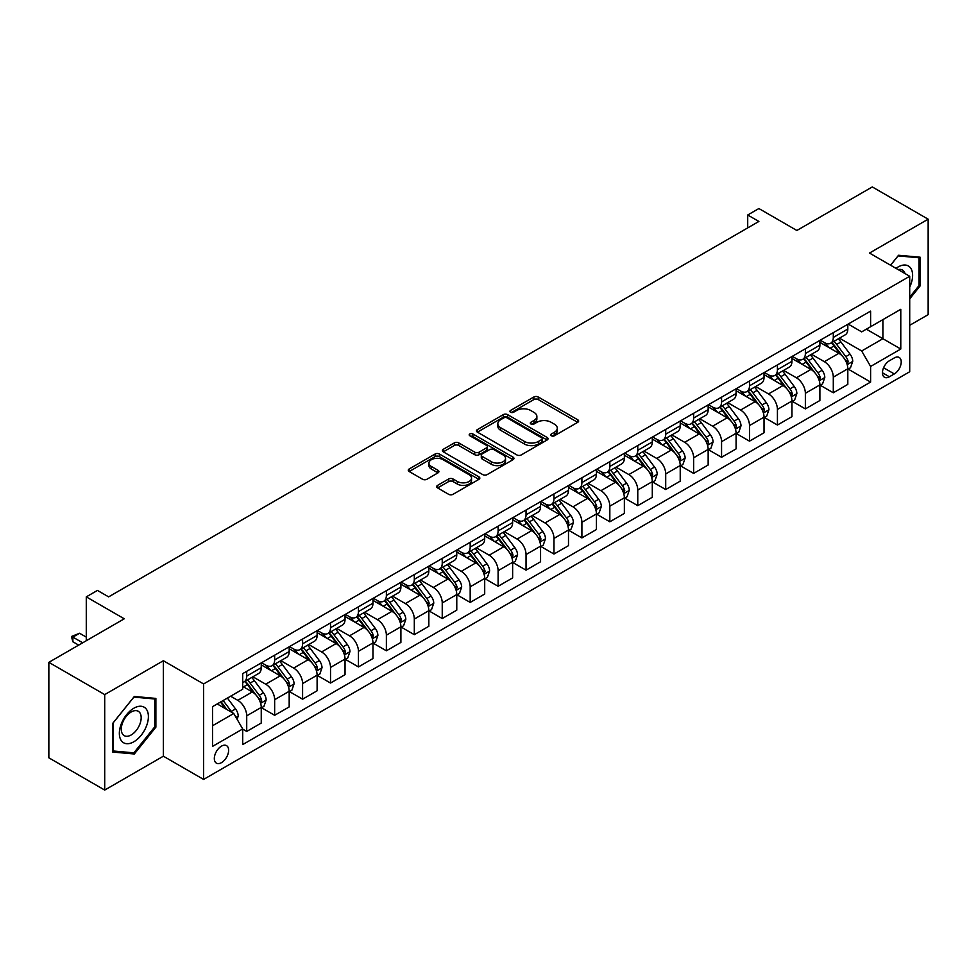<?xml version="1.0" encoding="UTF-8"?>
<svg xmlns="http://www.w3.org/2000/svg" width="977" height="977" viewBox="0 0 977 977"><rect width="100%" height="100%" fill="white"/><g stroke="black" fill="none" stroke-linecap="round" stroke-linejoin="round"><path stroke-width="1.47" d="M551.358 435.766A2.174 1.258 0 0 0 554.423 435.766L577.725 422.32A3.102 1.795 0 0 0 578.64 421.05A3.102 1.795 0 0 0 577.725 419.78L538.254 396.992A3.102 1.795 0 0 0 533.857 396.992L510.556 410.45A2.174 1.258 0 0 0 509.921 411.329A2.174 1.258 0 0 0 510.556 412.221A2.174 1.258 0 0 0 513.633 412.221L516.65 410.474A9.929 5.728 0 0 1 530.682 410.474L533.967 412.379A9.929 5.728 0 0 1 536.874 416.434A9.929 5.728 0 0 1 533.967 420.476L530.951 422.223A2.174 1.258 0 0 0 530.316 423.102A2.174 1.258 0 0 0 530.951 423.994A2.174 1.258 0 0 0 534.028 423.994L537.045 422.247A9.929 5.728 0 0 1 551.077 422.247L554.374 424.152A9.929 5.728 0 0 1 557.281 428.207A9.929 5.728 0 0 1 554.374 432.261L551.358 433.996A2.174 1.258 0 0 0 550.723 434.887A2.174 1.258 0 0 0 551.358 435.766L551.358 433.996M221.474 762.646A10.112 5.838 120 0 0 228.081 753.743A10.112 5.838 120 0 0 226.53 745.634A10.112 5.838 120 0 0 221.474 746.135A10.112 5.838 120 0 0 214.867 755.05A10.112 5.838 120 0 0 216.418 763.147A10.112 5.838 120 0 0 221.474 762.646M437.574 485.386A3.102 1.795 0 0 0 436.67 486.644A3.102 1.795 0 0 0 437.574 487.914L448.651 494.313A3.102 1.795 0 0 0 453.035 494.313L478.913 479.365A3.102 1.795 0 0 0 479.829 478.095A3.102 1.795 0 0 0 478.913 476.837L439.442 454.036A3.102 1.795 0 0 0 435.046 454.036L409.168 468.984A3.102 1.795 0 0 0 408.264 470.242A3.102 1.795 0 0 0 409.168 471.512L422.553 479.243A3.102 1.795 0 0 0 426.937 479.243L438.014 472.844A3.102 1.795 0 0 0 438.917 471.573A3.102 1.795 0 0 0 438.014 470.316L431.382 466.481A8.292 4.787 0 0 1 428.952 463.098A8.292 4.787 0 0 1 434.069 458.665A8.292 4.787 0 0 1 443.106 459.703L469.107 474.712A8.292 4.787 0 0 1 471.537 478.095A8.292 4.787 0 0 1 466.408 482.528A8.292 4.787 0 0 1 457.37 481.49L453.035 478.986A3.102 1.795 0 0 0 448.651 478.986L437.574 485.386L437.574 487.914M909.709 325.304L928.15 314.655L928.15 219.19L872.29 186.937L796.866 230.474L758.885 208.541L747.71 215.001L758.885 221.449L108.63 596.874L97.456 590.413L86.281 596.874L86.281 640.729M104.71 694.598L104.71 790.063L163.367 756.198L163.367 660.733L104.71 694.598L48.85 662.345L124.262 618.795L86.281 596.874M163.367 660.733L203.595 683.949L909.709 276.271L909.709 371.748L203.595 779.426L203.595 683.949M928.15 219.19L869.493 253.055L909.709 276.271M516.857 454.928A3.102 1.795 0 0 0 521.254 454.928L547.132 439.98A3.102 1.795 0 0 0 548.036 438.71A3.102 1.795 0 0 0 547.132 437.452L507.649 414.651A3.102 1.795 0 0 0 503.265 414.651L477.387 429.599A3.102 1.795 0 0 0 476.471 430.869A3.102 1.795 0 0 0 477.387 432.127L516.857 454.928M470.682 436.243A2.174 1.258 0 0 1 472.88 436.548L472.88 433.971L513.023 457.138A3.102 1.795 0 0 1 513.939 458.408A3.102 1.795 0 0 1 513.023 459.678L487.144 474.614A3.102 1.795 0 0 1 482.76 474.614L443.277 451.826L443.277 449.286A3.102 1.795 0 0 0 442.361 450.556A3.102 1.795 0 0 0 443.277 451.826M443.277 449.286L454.354 442.899A3.102 1.795 0 0 1 458.738 442.899L474.749 452.143A3.102 1.795 0 0 0 479.133 452.143L486.485 447.893A3.102 1.795 0 0 0 487.389 446.636A3.102 1.795 0 0 0 486.485 445.365L469.815 435.742A2.174 1.258 0 0 1 469.18 434.85A2.174 1.258 0 0 1 470.523 433.69A2.174 1.258 0 0 1 472.88 433.971M104.71 790.063L48.85 757.81L48.85 662.345M894.297 357.936L889.375 360.782A9.794 5.654 120 0 0 882.976 369.416A9.794 5.654 120 0 0 884.478 377.256A9.794 5.654 120 0 0 889.375 376.78L894.297 373.935A9.794 5.654 120 0 0 900.696 365.3A9.794 5.654 120 0 0 899.194 357.46A9.794 5.654 120 0 0 894.297 357.936M848.158 324.071L861.677 331.875L870.605 326.721L870.605 311.113L242.699 673.629L242.699 689.237L212.534 706.652L212.534 746.391L242.699 728.976L242.699 744.584L870.605 382.068L870.605 366.46L861.677 350.975L839.451 338.152M870.605 326.721L900.782 309.306L900.782 349.033L870.605 366.46M163.367 756.198L203.595 779.426M747.71 215.001L747.71 227.897M866.367 329.176L882.903 338.714L882.903 319.626L900.782 309.306M861.677 350.975L882.903 338.714L900.782 349.033M212.534 725.752L233.759 713.491L217.224 703.953M242.699 729.111L246.717 731.431L246.717 715.823A12.64 7.303 -120 0 0 237.777 700.338L230.633 696.21M246.717 731.431L261.25 723.041L261.25 707.433A12.64 7.303 -120 0 0 252.31 691.948L242.699 686.404M261.58 707.751L274.647 715.298L274.647 699.691A12.64 7.303 -120 0 0 265.72 684.205L252.884 676.805M274.647 715.298L289.18 706.921L289.18 691.301A12.64 7.303 -120 0 0 280.24 675.828L261.25 664.861M289.51 691.631L302.589 699.178L302.589 683.57A12.64 7.303 -120 0 0 293.65 668.085L280.814 660.672M302.589 699.178L317.11 690.788L317.11 675.18A12.64 7.303 -120 0 0 308.17 659.695L289.18 648.728M317.44 675.498L330.519 683.045L330.519 667.438A12.64 7.303 -120 0 0 321.58 651.952L308.744 644.551M330.519 683.045L345.04 674.667L345.04 659.048A12.64 7.303 -120 0 0 336.1 643.574L317.11 632.607M345.382 659.377L358.449 666.925L358.449 651.317A12.64 7.303 -120 0 0 349.51 635.832L336.674 628.419M358.449 666.925L372.97 658.535L372.97 642.927A12.64 7.303 -120 0 0 364.03 627.442L345.04 616.475M373.312 643.245L386.379 650.792L386.379 635.184A12.64 7.303 -120 0 0 377.44 619.699L364.604 612.298M386.379 650.792L400.9 642.414L400.9 626.794A12.64 7.303 -120 0 0 391.972 611.321L372.97 600.354M401.242 627.124L414.309 634.671L414.309 619.064A12.64 7.303 -120 0 0 405.37 603.578L392.546 596.165M414.309 634.671L428.842 626.281L428.842 610.674A12.64 7.303 -120 0 0 419.902 595.188L400.9 584.222M429.172 610.991L442.239 618.539L442.239 602.931A12.64 7.303 -120 0 0 433.312 587.446L420.476 580.045M442.239 618.539L456.772 610.161L456.772 594.553A12.64 7.303 -120 0 0 447.832 579.068L428.842 568.101M457.102 594.871L470.181 602.418L470.181 586.811A12.64 7.303 -120 0 0 461.242 571.325L448.406 563.912M470.181 602.418L484.702 594.028L484.702 578.421A12.64 7.303 -120 0 0 475.762 562.935L456.772 551.968M485.032 578.738L498.111 586.285L498.111 570.678A12.64 7.303 -120 0 0 489.172 555.205L476.336 547.792M498.111 586.285L512.632 577.908L512.632 562.3A12.64 7.303 -120 0 0 503.692 546.815L484.702 535.848M512.974 562.618L526.041 570.165L526.041 554.557A12.64 7.303 -120 0 0 517.102 539.072L504.266 531.659M526.041 570.165L540.562 561.775L540.562 546.167A12.64 7.303 -120 0 0 531.622 530.682L512.632 519.715M540.904 546.485L553.971 554.032L553.971 538.425A12.64 7.303 -120 0 0 545.032 522.951L532.196 515.538M553.971 554.032L568.492 545.654L568.492 530.047A12.64 7.303 -120 0 0 559.565 514.561L540.562 503.595M568.834 530.364L581.901 537.912L581.901 522.304A12.64 7.303 -120 0 0 572.962 506.819L560.139 499.406M581.901 537.912L596.434 529.522L596.434 513.914A12.64 7.303 -120 0 0 587.495 498.429L568.492 487.474M596.764 514.244L609.831 521.791L609.831 506.171A12.64 7.303 -120 0 0 600.904 490.698L588.069 483.285M609.831 521.791L624.364 513.401L624.364 497.794A12.64 7.303 -120 0 0 615.425 482.308L596.434 471.341M624.694 498.111L637.773 505.659L637.773 490.051A12.64 7.303 -120 0 0 628.834 474.566L615.998 467.153M637.773 505.659L652.294 497.269L652.294 481.661A12.64 7.303 -120 0 0 643.354 466.176L624.364 455.221M652.624 481.991L665.703 489.538L665.703 473.918A12.64 7.303 -120 0 0 656.764 458.445L643.928 451.032M665.703 489.538L680.224 481.148L680.224 465.54A12.64 7.303 -120 0 0 671.284 450.055L652.294 439.088M680.566 465.858L693.633 473.405L693.633 457.798A12.64 7.303 -120 0 0 684.694 442.312L671.858 434.899M693.633 473.405L708.154 465.015L708.154 449.408A12.64 7.303 -120 0 0 699.214 433.922L680.224 422.968M708.496 449.738L721.563 457.285L721.563 441.665A12.64 7.303 -120 0 0 712.624 426.192L699.788 418.779M721.563 457.285L736.084 448.895L736.084 433.287A12.64 7.303 -120 0 0 727.157 417.802L708.154 406.835M736.426 433.605L749.493 441.152L749.493 425.545A12.64 7.303 -120 0 0 740.554 410.059L727.731 402.646M749.493 441.152L764.026 432.762L764.026 417.155A12.64 7.303 -120 0 0 755.087 401.681L736.084 390.715M764.356 417.484L777.423 425.032L777.423 409.412A12.64 7.303 -120 0 0 768.496 393.939L755.661 386.526M777.423 425.032L791.956 416.642L791.956 401.034A12.64 7.303 -120 0 0 783.017 385.549L764.026 374.582M792.286 401.352L805.366 408.899L805.366 393.291A12.64 7.303 -120 0 0 796.426 377.806L783.591 370.405M805.366 408.899L819.886 400.509L819.886 384.901A12.64 7.303 -120 0 0 810.947 369.428L791.956 358.461M820.216 385.231L833.296 392.778L833.296 377.159A12.64 7.303 -120 0 0 824.356 361.685L811.521 354.272M833.296 392.778L847.816 384.388L847.816 368.781A12.64 7.303 -120 0 0 838.877 353.295L819.886 342.329M820.216 340.204L824.356 342.585A12.64 7.303 -120 0 0 830.67 343.22A12.64 7.303 -120 0 0 833.296 337.431L833.296 332.656M792.286 356.324L796.426 358.718A12.64 7.303 -120 0 0 802.74 359.341A12.64 7.303 -120 0 0 805.366 353.552L805.366 348.777M764.356 372.457L768.496 374.838A12.64 7.303 -120 0 0 774.81 375.461A12.64 7.303 -120 0 0 777.423 369.685L777.423 364.909M736.426 388.577L740.554 390.971A12.64 7.303 -120 0 0 746.88 391.594A12.64 7.303 -120 0 0 749.493 385.805L749.493 381.03M708.496 404.71L712.624 407.091A12.64 7.303 -120 0 0 718.95 407.714A12.64 7.303 -120 0 0 721.563 401.938L721.563 397.163M680.566 420.831L684.694 423.224A12.64 7.303 -120 0 0 691.02 423.847A12.64 7.303 -120 0 0 693.633 418.058L693.633 413.283M652.624 436.963L656.764 439.345A12.64 7.303 -120 0 0 663.078 439.968A12.64 7.303 -120 0 0 665.703 434.191L665.703 429.416M624.694 453.084L628.834 455.477A12.64 7.303 -120 0 0 635.148 456.1A12.64 7.303 -120 0 0 637.773 450.312L637.773 445.536M596.764 469.216L600.904 471.598A12.64 7.303 -120 0 0 607.218 472.221A12.64 7.303 -120 0 0 609.831 466.444L609.831 461.669M568.834 485.337L572.962 487.731A12.64 7.303 -120 0 0 579.288 488.353A12.64 7.303 -120 0 0 581.901 482.565L581.901 477.79M540.904 501.47L545.032 503.851A12.64 7.303 -120 0 0 551.358 504.474A12.64 7.303 -120 0 0 553.971 498.697L553.971 493.922M512.974 517.59L517.102 519.984A12.64 7.303 -120 0 0 523.428 520.607A12.64 7.303 -120 0 0 526.041 514.818L526.041 510.043M485.032 533.723L489.172 536.104A12.64 7.303 -120 0 0 495.486 536.727A12.64 7.303 -120 0 0 498.111 530.938L498.111 526.176M457.102 549.843L461.242 552.237A12.64 7.303 -120 0 0 467.556 552.86A12.64 7.303 -120 0 0 470.181 547.071L470.181 542.296M429.172 565.976L433.312 568.358A12.64 7.303 -120 0 0 439.626 568.98A12.64 7.303 -120 0 0 442.239 563.192L442.239 558.429M401.242 582.097L405.37 584.49A12.64 7.303 -120 0 0 411.696 585.113A12.64 7.303 -120 0 0 414.309 579.324L414.309 574.549M373.312 598.229L377.44 600.611A12.64 7.303 -120 0 0 383.766 601.234A12.64 7.303 -120 0 0 386.379 595.445L386.379 590.682M345.382 614.35L349.51 616.731A12.64 7.303 -120 0 0 355.836 617.366A12.64 7.303 -120 0 0 358.449 611.578L358.449 606.802M317.44 630.483L321.58 632.864A12.64 7.303 -120 0 0 327.893 633.487A12.64 7.303 -120 0 0 330.519 627.698L330.519 622.935M289.51 646.603L293.65 648.984A12.64 7.303 -120 0 0 299.963 649.62A12.64 7.303 -120 0 0 302.589 643.831L302.589 639.056M261.58 662.724L265.72 665.117A12.64 7.303 -120 0 0 272.033 665.74A12.64 7.303 -120 0 0 274.647 659.951L274.647 655.176M848.158 369.098L870.605 382.068M830.67 343.22L845.203 334.83A12.64 7.303 -120 0 0 847.816 329.041L847.816 324.266M802.74 359.341L817.273 350.951A12.64 7.303 -120 0 0 819.886 345.174L819.886 340.399M774.81 375.461L789.331 367.083A12.64 7.303 -120 0 0 791.956 361.295L791.956 356.52M746.88 391.594L761.401 383.204A12.64 7.303 -120 0 0 764.026 377.415L764.026 372.652M718.95 407.714L733.471 399.337A12.64 7.303 -120 0 0 736.084 393.548L736.084 388.773M691.02 423.847L705.541 415.457A12.64 7.303 -120 0 0 708.154 409.668L708.154 404.905M663.078 439.968L677.611 431.59A12.64 7.303 -120 0 0 680.224 425.801L680.224 421.026M635.148 456.1L649.681 447.71A12.64 7.303 -120 0 0 652.294 441.922L652.294 437.159M607.218 472.221L621.738 463.843A12.64 7.303 -120 0 0 624.364 458.054L624.364 453.279M579.288 488.353L593.808 479.963A12.64 7.303 -120 0 0 596.434 474.175L596.434 469.412M551.358 504.474L565.878 496.096A12.64 7.303 -120 0 0 568.492 490.307L568.492 485.532M523.428 520.607L537.948 512.217A12.64 7.303 -120 0 0 540.562 506.428L540.562 501.653M495.486 536.727L510.018 528.349A12.64 7.303 -120 0 0 512.632 522.561L512.632 517.786M467.556 552.86L482.088 544.47A12.64 7.303 -120 0 0 484.702 538.681L484.702 533.906M439.626 568.98L454.146 560.603A12.64 7.303 -120 0 0 456.772 554.814L456.772 550.039M411.696 585.113L426.216 576.723A12.64 7.303 -120 0 0 428.842 570.934L428.842 566.159M383.766 601.234L398.286 592.856A12.64 7.303 -120 0 0 400.9 587.067L400.9 582.292M355.836 617.366L370.356 608.976A12.64 7.303 -120 0 0 372.97 603.188L372.97 598.413M327.893 633.487L342.426 625.109A12.64 7.303 -120 0 0 345.04 619.32L345.04 614.545M299.963 649.62L314.496 641.23A12.64 7.303 -120 0 0 317.11 635.441L317.11 630.666M272.033 665.74L286.554 657.362A12.64 7.303 -120 0 0 289.18 651.574L289.18 646.798M242.699 682.386A12.64 7.303 -120 0 0 244.103 681.873L258.624 673.483A12.64 7.303 -120 0 0 261.25 667.694L261.25 662.919M244.103 681.873A12.64 7.303 -120 0 0 246.717 676.084L246.717 671.309M233.759 713.491L242.699 728.976M909.709 298.864L920.102 285.943L920.102 257.195L898.547 255.266L890.548 265.207M112.758 752.058L134.325 753.988L155.88 727.157L155.88 698.408L134.325 696.479L112.758 723.31L112.758 752.058M918.991 285.296L920.102 285.943M154.769 726.522L155.88 727.157M132.042 752.669L134.325 753.988M552.225 436.072L554.374 434.838A9.929 5.728 0 0 0 557.281 430.784L557.281 428.207M536.874 416.434L536.874 419.011A9.929 5.728 0 0 1 533.967 423.065L531.818 424.299M577.688 422.345L538.254 399.569A3.102 1.795 0 0 0 533.857 399.569L511.423 412.526M547.096 440.004L507.649 417.24A3.102 1.795 0 0 0 503.265 417.24L477.423 432.152M541.649 439.601A2.174 1.258 0 0 0 542.284 438.71A2.174 1.258 0 0 0 541.649 437.83L506.99 417.826A2.174 1.258 0 0 0 503.924 417.826L500.737 419.658A9.929 5.728 0 0 0 497.83 423.713A9.929 5.728 0 0 0 500.737 427.767L524.429 441.433A9.929 5.728 0 0 0 538.474 441.433L541.649 439.601L541.649 442.178A2.174 1.258 0 0 0 542.284 441.299L542.284 438.71M497.83 423.713L497.83 426.29A9.929 5.728 0 0 0 500.737 430.344L500.737 427.767M541.649 442.178L538.474 444.022A9.929 5.728 0 0 1 524.429 444.022L500.737 430.344M443.314 451.85L454.354 445.475L454.354 442.899M487.389 446.636L487.389 449.212A3.102 1.795 0 0 1 486.485 450.482L479.133 454.72A3.102 1.795 0 0 1 474.749 454.72L458.738 445.475A3.102 1.795 0 0 0 454.354 445.475M472.88 436.548L512.986 459.703M491.37 461.73A8.292 4.787 0 0 0 500.407 462.768A8.292 4.787 0 0 0 505.524 458.347A8.292 4.787 0 0 0 503.094 454.952L493.947 449.664A3.102 1.795 0 0 0 489.55 449.664L482.211 453.914A3.102 1.795 0 0 0 481.295 455.172A3.102 1.795 0 0 0 482.211 456.442L491.37 461.73L491.37 464.307A8.292 4.787 0 0 0 500.407 465.345A8.292 4.787 0 0 0 505.524 460.924L505.524 458.347M481.295 455.172L481.295 457.761A3.102 1.795 0 0 0 482.211 459.019L482.211 456.442M491.37 464.307L482.211 459.019M471.537 478.095L471.537 480.684A8.292 4.787 0 0 1 466.408 485.105A8.292 4.787 0 0 1 457.37 484.067L453.035 481.563A3.102 1.795 0 0 0 448.651 481.563L437.611 487.938M428.952 463.098L428.952 465.675A8.292 4.787 0 0 0 431.382 469.058L431.382 466.481M437.965 472.868L431.382 469.058M478.877 479.389L439.442 456.613A3.102 1.795 0 0 0 435.046 456.613L409.204 471.537L409.168 468.984M847.816 369.294L850.503 367.743L852.738 361.295A8.378 4.836 -120 0 0 850.063 354.162L840.928 341.974A24.181 13.959 -120 0 0 838.29 338.811M829.217 347.714A24.181 13.959 -120 0 0 824.258 342.536M847.059 364.165L848.207 361.649A8.378 4.836 -120 0 0 845.813 356.617L836.678 344.429A24.181 13.959 -120 0 0 834.04 341.266M831.793 342.561A20.065 11.59 60 0 1 835.091 346.31L842.821 356.629M831.366 342.817A24.181 13.959 60 0 1 834.004 345.98L840.073 354.077M819.886 385.427L822.573 383.876L824.796 377.415A8.378 4.836 -120 0 0 822.133 370.295L812.998 358.107A24.181 13.959 -120 0 0 810.36 354.944M801.274 363.847A24.181 13.959 -120 0 0 796.328 358.657M819.117 380.285L820.277 377.781A8.378 4.836 -120 0 0 817.883 372.738L808.748 360.55A24.181 13.959 -120 0 0 806.11 357.399M803.863 358.693A20.065 11.59 60 0 1 807.161 362.443L814.891 372.75M803.436 358.938A24.181 13.959 60 0 1 806.074 362.101L812.143 370.21M791.956 401.547L794.631 399.996L796.866 393.548A8.378 4.836 -120 0 0 794.191 386.416L785.068 374.228A24.181 13.959 -120 0 0 782.43 371.065M773.344 379.968A24.181 13.959 -120 0 0 768.398 374.789M791.187 396.418L792.347 393.902A8.378 4.836 -120 0 0 789.953 388.87L780.818 376.682A24.181 13.959 -120 0 0 778.181 373.519M775.933 374.814A20.065 11.59 60 0 1 779.231 378.563L786.949 388.883M775.506 375.07A24.181 13.959 60 0 1 778.144 378.233L784.213 386.33M764.026 417.667L766.701 416.129L768.936 409.668A8.378 4.836 -120 0 0 766.261 402.548L757.138 390.36A24.181 13.959 -120 0 0 754.5 387.197M745.414 396.088A24.181 13.959 -120 0 0 740.468 390.91M763.257 412.538L764.417 410.035A8.378 4.836 -120 0 0 762.023 404.991L752.888 392.803A24.181 13.959 -120 0 0 750.251 389.652M748.003 390.947A20.065 11.59 60 0 1 751.289 394.696L759.019 405.003M747.564 391.191A24.181 13.959 60 0 1 750.202 394.354L756.271 402.463M736.084 433.8L738.771 432.249L741.006 425.801A8.378 4.836 -120 0 0 738.331 418.669L729.196 406.481A24.181 13.959 -120 0 0 726.558 403.318M717.484 412.221A24.181 13.959 -120 0 0 712.538 407.043M735.327 428.671L736.487 426.155A8.378 4.836 -120 0 0 734.081 421.124L724.958 408.936A24.181 13.959 -120 0 0 722.321 405.773M720.073 407.067A20.065 11.59 60 0 1 723.359 410.816L731.089 421.136M719.634 407.324A24.181 13.959 60 0 1 722.272 410.487L728.341 418.583M909.709 287.116A20.541 11.858 120 0 0 910.674 268.113A20.541 11.858 120 0 0 896.007 268.37M905.007 273.56A14.057 8.121 120 0 0 904.067 271.521A14.057 8.121 120 0 0 902.479 270.055A14.057 8.121 120 0 0 898.181 269.615M898.046 255.876L918.991 257.769L918.991 285.626L909.709 297.167M917.598 256.963L918.991 257.769M890.597 265.231L898.095 255.901M133.873 708.203A20.541 11.858 120 0 0 119.353 733.361A20.541 11.858 120 0 0 133.873 741.751A20.541 11.858 120 0 0 148.394 716.593A20.541 11.858 120 0 0 133.873 708.203M131.236 711.964A14.057 8.121 120 0 0 122.04 724.36A14.057 8.121 120 0 0 124.201 735.632A14.057 8.121 120 0 0 131.236 734.936A14.057 8.121 120 0 0 140.419 722.54A14.057 8.121 120 0 0 138.258 711.268A14.057 8.121 120 0 0 131.236 711.964M154.769 726.839L133.873 752.84L112.978 750.971L112.978 723.114L133.873 697.114L154.769 698.982L154.769 726.839M153.389 698.189L154.769 698.982M708.154 449.921L710.841 448.382L713.076 441.922A8.378 4.836 -120 0 0 710.401 434.802L701.266 422.614A24.181 13.959 -120 0 0 698.628 419.451M689.554 428.341A24.181 13.959 -120 0 0 684.608 423.163M707.397 444.791L708.557 442.288A8.378 4.836 -120 0 0 706.151 437.244L697.028 425.056A24.181 13.959 -120 0 0 694.391 421.905M692.131 423.2A20.065 11.59 60 0 1 695.429 426.949L703.159 437.256M691.704 423.444A24.181 13.959 60 0 1 694.342 426.607L700.411 434.704M680.224 466.053L682.911 464.502L685.146 458.054A8.378 4.836 -120 0 0 682.471 450.922L673.336 438.734A24.181 13.959 -120 0 0 670.698 435.571M661.624 444.474A24.181 13.959 -120 0 0 656.666 439.296M679.467 460.924L680.615 458.408A8.378 4.836 -120 0 0 678.221 453.377L669.086 441.189A24.181 13.959 -120 0 0 666.448 438.026M664.201 439.32A20.065 11.59 60 0 1 667.499 443.07L675.229 453.389M663.774 439.577A24.181 13.959 60 0 1 666.412 442.728L672.481 450.837M652.294 482.174L654.981 480.635L657.203 474.175A8.378 4.836 -120 0 0 654.541 467.043L645.406 454.855A24.181 13.959 -120 0 0 642.768 451.704M633.682 460.594A24.181 13.959 -120 0 0 628.736 455.416M651.525 477.045L652.685 474.541A8.378 4.836 -120 0 0 650.291 469.497L641.156 457.309A24.181 13.959 -120 0 0 638.518 454.158M636.271 455.453A20.065 11.59 60 0 1 639.569 459.202L647.299 469.51M635.844 455.697A24.181 13.959 60 0 1 638.482 458.86L644.551 466.957M624.364 498.307L627.039 496.756L629.273 490.307A8.378 4.836 -120 0 0 626.599 483.175L617.476 470.987A24.181 13.959 -120 0 0 614.838 467.824M605.752 476.727A24.181 13.959 -120 0 0 600.806 471.549M623.595 493.177L624.755 490.662A8.378 4.836 -120 0 0 622.361 485.63L613.226 473.442A24.181 13.959 -120 0 0 610.588 470.279M608.341 471.573A20.065 11.59 60 0 1 611.639 475.323L619.357 485.642M607.914 471.83A24.181 13.959 60 0 1 610.552 474.981L616.621 483.09M596.434 514.427L599.109 512.888L601.343 506.428A8.378 4.836 -120 0 0 598.669 499.296L589.546 487.108A24.181 13.959 -120 0 0 586.908 483.957M577.822 492.848A24.181 13.959 -120 0 0 572.876 487.67M595.665 509.298L596.825 506.794A8.378 4.836 -120 0 0 594.431 501.751L585.296 489.562A24.181 13.959 -120 0 0 582.658 486.399M580.411 487.706A20.065 11.59 60 0 1 583.696 491.443L591.427 501.763M579.972 487.95A24.181 13.959 60 0 1 582.61 491.113L588.679 499.21M568.492 530.56L571.179 529.009L573.414 522.561A8.378 4.836 -120 0 0 570.739 515.429L561.604 503.24A24.181 13.959 -120 0 0 558.966 500.077M549.892 508.98A24.181 13.959 -120 0 0 544.946 503.802M567.735 525.431L568.895 522.915A8.378 4.836 -120 0 0 566.489 517.883L557.366 505.695A24.181 13.959 -120 0 0 554.728 502.532M552.481 503.827A20.065 11.59 60 0 1 555.766 507.576L563.497 517.895M552.042 504.083A24.181 13.959 60 0 1 554.68 507.234L560.749 515.343M540.562 546.68L543.249 545.142L545.484 538.681A8.378 4.836 -120 0 0 542.809 531.549L533.674 519.361A24.181 13.959 -120 0 0 531.036 516.21M521.962 525.101A24.181 13.959 -120 0 0 517.016 519.923M539.805 541.551L540.965 539.048A8.378 4.836 -120 0 0 538.559 534.004L529.436 521.816A24.181 13.959 -120 0 0 526.798 518.653M524.539 519.959A20.065 11.59 60 0 1 527.836 523.696L535.567 534.016M524.112 520.204A24.181 13.959 60 0 1 526.75 523.367L532.819 531.464M512.632 562.813L515.319 561.262L517.554 554.814A8.378 4.836 -120 0 0 514.879 547.682L505.744 535.494A24.181 13.959 -120 0 0 503.106 532.331M494.032 541.234A24.181 13.959 -120 0 0 489.074 536.055M511.875 557.684L513.023 555.168A8.378 4.836 -120 0 0 510.629 550.136L501.494 537.948A24.181 13.959 -120 0 0 498.856 534.785M496.609 536.08A20.065 11.59 60 0 1 499.906 539.829L507.637 550.136M496.182 536.336A24.181 13.959 60 0 1 498.82 539.487L504.889 547.596M484.702 578.934L487.389 577.395L489.611 570.934A8.378 4.836 -120 0 0 486.949 563.802L477.814 551.614A24.181 13.959 -120 0 0 475.176 548.463M466.09 557.354A24.181 13.959 -120 0 0 461.144 552.176M483.933 573.804L485.093 571.301A8.378 4.836 -120 0 0 482.699 566.257L473.564 554.069A24.181 13.959 -120 0 0 470.926 550.906M468.679 552.213A20.065 11.59 60 0 1 471.976 555.95L479.707 566.269M468.252 552.457A24.181 13.959 60 0 1 470.89 555.62L476.959 563.717M456.772 595.066L459.446 593.515L461.681 587.067A8.378 4.836 -120 0 0 459.007 579.935L449.884 567.747A24.181 13.959 -120 0 0 447.246 564.584M438.16 573.487A24.181 13.959 -120 0 0 433.214 568.309M456.003 589.937L457.163 587.421A8.378 4.836 -120 0 0 454.769 582.39L445.634 570.202A24.181 13.959 -120 0 0 442.996 567.039M440.749 568.333A20.065 11.59 60 0 1 444.046 572.082L451.765 582.39M440.322 568.59A24.181 13.959 60 0 1 442.96 571.74L449.029 579.85M428.842 611.187L431.516 609.648L433.751 603.188A8.378 4.836 -120 0 0 431.077 596.055L421.954 583.867A24.181 13.959 -120 0 0 419.316 580.717M410.23 589.607A24.181 13.959 -120 0 0 405.284 584.429M428.073 606.058L429.233 603.542A8.378 4.836 -120 0 0 426.839 598.51L417.704 586.322A24.181 13.959 -120 0 0 415.066 583.159M412.819 584.466A20.065 11.59 60 0 1 416.104 588.203L423.835 598.522M412.379 584.71A24.181 13.959 60 0 1 415.017 587.873L421.087 595.97M400.9 627.319L403.586 625.768L405.821 619.32A8.378 4.836 -120 0 0 403.147 612.188L394.012 600A24.181 13.959 -120 0 0 391.374 596.837M382.3 605.74A24.181 13.959 -120 0 0 377.354 600.562M400.143 622.19L401.303 619.674A8.378 4.836 -120 0 0 398.897 614.643L389.774 602.455A24.181 13.959 -120 0 0 387.136 599.292M384.889 600.586A20.065 11.59 60 0 1 388.174 604.336L395.905 614.643M384.45 600.843A24.181 13.959 60 0 1 387.087 603.994L393.157 612.103M372.97 643.44L375.656 641.889L377.891 635.441A8.378 4.836 -120 0 0 375.217 628.309L366.082 616.121A24.181 13.959 -120 0 0 363.444 612.97M354.37 621.861A24.181 13.959 -120 0 0 349.424 616.682M372.213 638.311L373.373 635.795A8.378 4.836 -120 0 0 370.967 630.763L361.844 618.575A24.181 13.959 -120 0 0 359.206 615.412M356.947 616.719A20.065 11.59 60 0 1 360.244 620.456L367.975 630.776M356.52 616.963A24.181 13.959 60 0 1 359.157 620.126L365.227 628.223M345.04 659.573L347.727 658.022L349.961 651.574A8.378 4.836 -120 0 0 347.287 644.441L338.152 632.253A24.181 13.959 -120 0 0 335.514 629.09M326.44 637.993A24.181 13.959 -120 0 0 321.482 632.815M344.283 654.443L345.431 651.928A8.378 4.836 -120 0 0 343.037 646.896L333.902 634.708A24.181 13.959 -120 0 0 331.264 631.545M329.017 632.84A20.065 11.59 60 0 1 332.314 636.589L340.045 646.896M328.59 633.096A24.181 13.959 60 0 1 331.227 636.247L337.297 644.356M317.11 675.693L319.797 674.142L322.019 667.694A8.378 4.836 -120 0 0 319.357 660.562L310.222 648.374A24.181 13.959 -120 0 0 307.584 645.223M298.498 654.114A24.181 13.959 -120 0 0 293.552 648.936M316.34 670.564L317.501 668.048A8.378 4.836 -120 0 0 315.107 663.017L305.972 650.829A24.181 13.959 -120 0 0 303.334 647.666M301.087 648.972A20.065 11.59 60 0 1 304.384 652.709L312.115 663.029M300.66 649.216A24.181 13.959 60 0 1 303.297 652.38L309.367 660.476M289.18 691.826L291.854 690.275L294.089 683.827A8.378 4.836 -120 0 0 291.415 676.695L282.292 664.507A24.181 13.959 -120 0 0 279.654 661.344M270.568 670.246A24.181 13.959 -120 0 0 265.622 665.068M288.41 686.697L289.571 684.181A8.378 4.836 -120 0 0 287.177 679.137L278.042 666.949A24.181 13.959 -120 0 0 275.404 663.798M273.157 665.093A20.065 11.59 60 0 1 276.454 668.842L284.173 679.149M272.73 665.349A24.181 13.959 60 0 1 275.367 668.5L281.437 676.609M261.25 707.946L263.924 706.395L266.159 699.947A8.378 4.836 -120 0 0 263.485 692.815L254.362 680.627A24.181 13.959 -120 0 0 251.724 677.476M260.48 702.817L261.641 700.301A8.378 4.836 -120 0 0 259.247 695.27L250.112 683.082A24.181 13.959 -120 0 0 247.474 679.919M245.227 681.225A20.065 11.59 60 0 1 248.524 684.962L256.243 695.282M244.787 681.47A24.181 13.959 60 0 1 247.425 684.633L253.495 692.73M237.118 719.304L238.229 716.08A8.378 4.836 -120 0 0 235.555 708.948L227.409 698.067M232.074 712.526A8.378 4.836 -120 0 0 231.305 711.39L223.159 700.521M221.071 701.73L226.92 709.546M220.484 702.072L225.443 708.691M86.281 637.126L79.577 633.255L72.872 637.126L82.703 642.793M72.872 641.767L71.639 637.187L71.639 636.418L72.872 637.126L72.872 641.767L78.685 645.125M71.639 636.418L79.577 633.255M237.777 700.338L252.31 691.948M265.72 684.205L280.24 675.828M293.65 668.085L308.17 659.695M321.58 651.952L336.1 643.574M349.51 635.832L364.03 627.442M377.44 619.699L391.972 611.321M405.37 603.578L419.902 595.188M433.312 587.446L447.832 579.068M461.242 571.325L475.762 562.935M489.172 555.205L503.692 546.815M517.102 539.072L531.622 530.682M545.032 522.951L559.565 514.561M572.962 506.819L587.495 498.429M600.904 490.698L615.425 482.308M628.834 474.566L643.354 466.176M656.764 458.445L671.284 450.055M684.694 442.312L699.214 433.922M712.624 426.192L727.157 417.802M740.554 410.059L755.087 401.681M768.496 393.939L783.017 385.549M796.426 377.806L810.947 369.428M824.356 361.685L838.877 353.295M833.296 337.431L847.816 329.041M833.296 377.159L847.816 368.781M805.366 393.291L819.886 384.901M805.366 353.552L819.886 345.174M777.423 409.412L791.956 401.034M777.423 369.685L791.956 361.295M749.493 425.545L764.026 417.155M749.493 385.805L764.026 377.415M721.563 441.665L736.084 433.287M721.563 401.938L736.084 393.548M693.633 457.798L708.154 449.408M693.633 418.058L708.154 409.668M665.703 473.918L680.224 465.54M665.703 434.191L680.224 425.801M637.773 490.051L652.294 481.661M637.773 450.312L652.294 441.922M609.831 506.171L624.364 497.794M609.831 466.444L624.364 458.054M581.901 522.304L596.434 513.914M581.901 482.565L596.434 474.175M553.971 538.425L568.492 530.047M553.971 498.697L568.492 490.307M526.041 554.557L540.562 546.167M526.041 514.818L540.562 506.428M498.111 570.678L512.632 562.3M498.111 530.938L512.632 522.561M470.181 586.811L484.702 578.421M470.181 547.071L484.702 538.681M442.239 602.931L456.772 594.553M442.239 563.192L456.772 554.814M414.309 619.064L428.842 610.674M414.309 579.324L428.842 570.934M386.379 635.184L400.9 626.794M386.379 595.445L400.9 587.067M358.449 651.317L372.97 642.927M358.449 611.578L372.97 603.188M330.519 667.438L345.04 659.048M330.519 627.698L345.04 619.32M302.589 683.57L317.11 675.18M302.589 643.831L317.11 635.441M274.647 699.691L289.18 691.301M274.647 659.951L289.18 651.574M246.717 715.823L261.25 707.433M246.717 676.084L261.25 667.694M883.587 367.755L894.297 373.935M882.451 372.774L889.375 376.78M554.374 434.838L554.374 432.261M530.951 423.994L530.951 422.223M533.967 423.065L533.967 420.476M510.556 412.221L510.556 410.45M533.857 399.569L533.857 396.992M538.254 399.569L538.254 396.992M577.725 422.32L577.725 419.78M477.387 432.127L477.387 429.599M503.265 417.24L503.265 414.651M507.649 417.24L507.649 414.651M547.132 439.98L547.132 437.452M524.429 444.022L524.429 441.433M538.474 444.022L538.474 441.433M458.738 445.475L458.738 442.899M474.749 454.72L474.749 452.143M479.133 454.72L479.133 452.143M486.485 450.482L486.485 447.893M513.023 459.678L513.023 457.138M448.651 481.563L448.651 478.986M453.035 481.563L453.035 478.986M457.37 484.067L457.37 481.49M438.014 472.844L438.014 470.316M435.046 456.613L435.046 454.036M439.442 456.613L439.442 454.036M478.913 479.365L478.913 476.837M847.193 364.629L852.677 361.453M836.678 344.429L840.928 341.974M830.096 348.227L834.004 345.98M845.813 356.617L850.063 354.162M845.154 359.89L848.207 361.649M819.263 380.749L824.747 377.586M808.748 360.55L812.998 358.107M802.166 364.36L806.074 362.101M817.883 372.738L822.133 370.295M817.224 376.011L820.277 377.781M791.333 396.882L796.817 393.707M780.818 376.682L785.068 374.228M774.236 380.48L778.144 378.233M789.953 388.87L794.191 386.416M789.282 392.143L792.347 393.902M763.391 413.002L768.887 409.839M752.888 392.803L757.138 390.36M746.306 396.613L750.202 394.354M762.023 404.991L766.261 402.548M761.352 408.264L764.417 410.035M735.461 429.135L740.945 425.96M724.958 408.936L729.196 406.481M718.376 412.734L722.272 410.487M734.081 421.124L738.331 418.669M733.422 424.384L736.487 426.155M707.531 445.256L713.015 442.092M697.028 425.056L701.266 422.614M690.446 428.854L694.342 426.607M706.151 437.244L710.401 434.802M705.492 440.517L708.557 442.288M679.601 461.376L685.085 458.213M669.086 441.189L673.336 438.734M662.504 444.987L666.412 442.728M678.221 453.377L682.471 450.922M677.562 456.638L680.615 458.408M651.671 477.509L657.155 474.346M641.156 457.309L645.406 454.855M634.574 461.107L638.482 458.86M650.291 469.497L654.541 467.043M649.632 472.77L652.685 474.541M623.741 493.629L629.225 490.466M613.226 473.442L617.476 470.987M606.644 477.24L610.552 474.981M622.361 485.63L626.599 483.175M621.69 488.891L624.755 490.662M595.799 509.762L601.295 506.599M585.296 489.562L589.546 487.108M578.714 493.361L582.61 491.113M594.431 501.751L598.669 499.296M593.76 505.024L596.825 506.794M567.869 525.882L573.352 522.719M557.366 505.695L561.604 503.24M550.784 509.493L554.68 507.234M566.489 517.883L570.739 515.429M565.83 521.144L568.895 522.915M539.939 542.015L545.422 538.852M529.436 521.816L533.674 519.361M522.854 525.614L526.75 523.367M538.559 534.004L542.809 531.549M537.9 537.277L540.965 539.048M512.009 558.136L517.492 554.973M501.494 537.948L505.744 535.494M494.912 541.746L498.82 539.487M510.629 550.136L514.879 547.682M509.97 553.397L513.023 555.168M484.079 574.268L489.562 571.105M473.564 554.069L477.814 551.614M466.982 557.867L470.89 555.62M482.699 566.257L486.949 563.802M482.04 569.53L485.093 571.301M456.149 590.389L461.632 587.226M445.634 570.202L449.884 567.747M439.052 574L442.96 571.74M454.769 582.39L459.007 579.935M454.097 585.65L457.163 587.421M428.207 606.522L433.703 603.359M417.704 586.322L421.954 583.867M411.122 590.12L415.017 587.873M426.839 598.51L431.077 596.055M426.167 601.783L429.233 603.542M400.277 622.642L405.76 619.479M389.774 602.455L394.012 600M383.192 606.253L387.087 603.994M398.897 614.643L403.147 612.188M398.237 617.904L401.303 619.674M372.347 638.775L377.83 635.6M361.844 618.575L366.082 616.121M355.262 622.373L359.157 620.126M370.967 630.763L375.217 628.309M370.307 634.036L373.373 635.795M344.417 654.895L349.9 651.732M333.902 634.708L338.152 632.253M327.319 638.506L331.227 636.247M343.037 646.896L347.287 644.441M342.377 650.157L345.431 651.928M316.487 671.028L321.97 667.853M305.972 650.829L310.222 648.374M299.389 654.627L303.297 652.38M315.107 663.017L319.357 660.562M314.447 666.29L317.501 668.048M288.557 687.149L294.04 683.985M278.042 666.949L282.292 664.507M271.459 670.759L275.367 668.5M287.177 679.137L291.415 676.695M286.505 682.41L289.571 684.181M260.615 703.281L266.11 700.106M250.112 683.082L254.362 680.627M243.529 686.88L247.425 684.633M259.247 695.27L263.485 692.815M258.575 698.543L261.641 700.301M236.055 717.46L238.168 716.239M231.305 711.39L235.555 708.948"/></g></svg>
